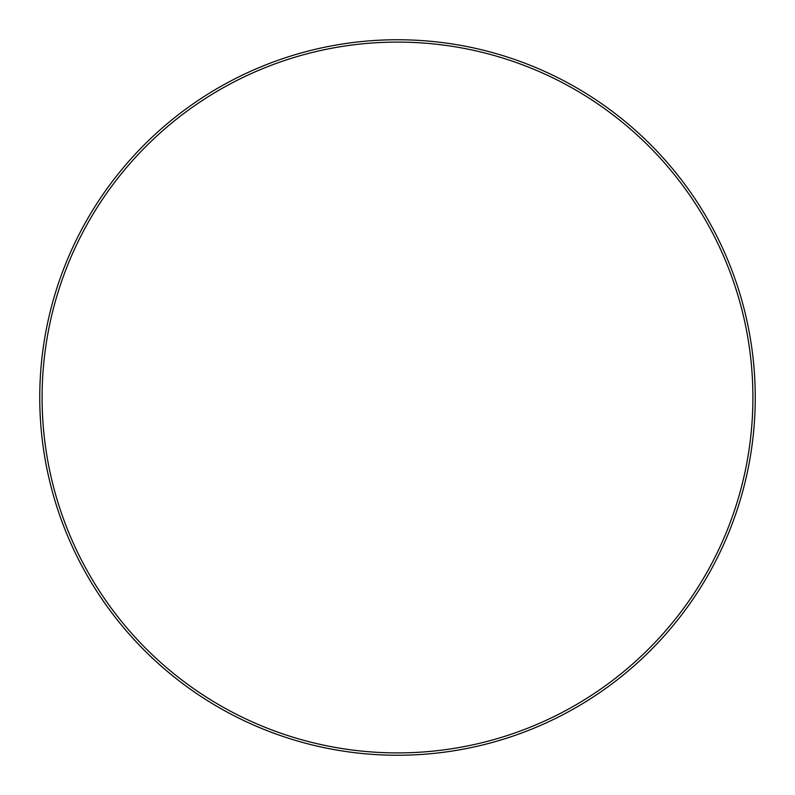 <?xml version="1.0" encoding="UTF-8"?>
<svg xmlns="http://www.w3.org/2000/svg" width="795" height="795" viewBox="0 0 795 795"><rect width="100%" height="100%" fill="white"/><g stroke="black" fill="none" stroke-linecap="round" stroke-linejoin="round"><path stroke-width="1.19" d="M752.905 397.5A355.405 355.405 0 0 0 397.5 42.095A355.405 355.405 0 0 0 42.095 397.5A355.405 355.405 0 0 0 397.5 752.905A355.405 355.405 0 0 0 752.905 397.5M39.75 397.5A357.75 357.75 0 0 1 397.5 39.75A357.75 357.75 0 0 1 755.25 397.5A357.75 357.75 0 0 1 397.5 755.25A357.75 357.75 0 0 1 39.75 397.5"/></g></svg>

